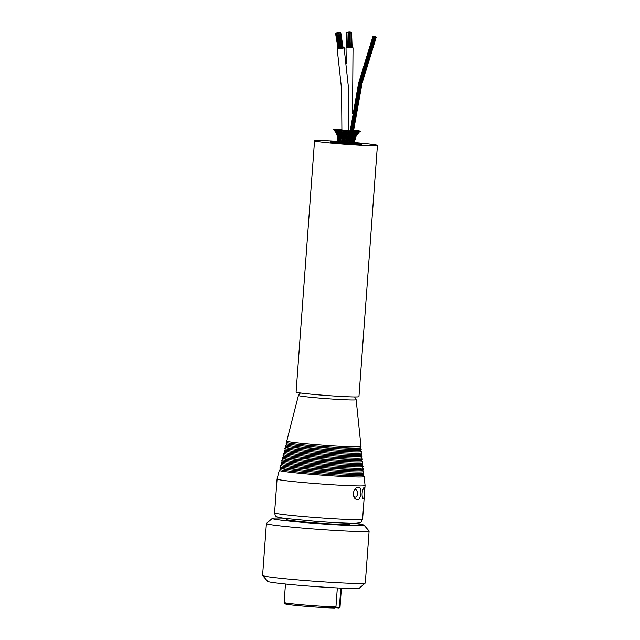 <?xml version="1.0" encoding="UTF-8"?>
<svg xmlns="http://www.w3.org/2000/svg" width="640" height="640" viewBox="0 0 640 640"><rect width="100%" height="100%" fill="white"/><g stroke="black" fill="none" stroke-linecap="round" stroke-linejoin="round"><path stroke-width="0.96" d="M353.384 523.312A46.016 1.768 -175.8 0 1 364.024 525.168L369.08 531.024A51.496 1.976 -175.8 0 1 369.112 531.104A51.496 1.976 -175.8 0 1 365.456 531.56A51.496 1.976 -175.8 0 1 307.992 528.56A51.496 1.976 -175.8 0 1 266.4 523.56A51.496 1.976 -175.8 0 1 266.448 523.488L272.312 518.432A46.016 1.768 -175.8 0 1 283.104 518.152M369.112 531.104L365.304 582.992A51.496 1.976 -175.8 0 1 365.264 583.064A51.496 1.976 -175.8 0 1 361.648 583.448A51.496 1.976 -175.8 0 1 305.152 580.528A51.496 1.976 -175.8 0 1 262.624 575.528A51.496 1.976 -175.8 0 1 262.592 575.448L266.4 523.56M364.024 525.168A46.016 1.768 -175.8 0 1 360.776 525.648A46.016 1.768 -175.8 0 1 301.144 522.264A46.016 1.768 -175.8 0 1 272.312 518.432M349.48 523.96A31.832 1.224 -175.8 0 1 349.904 524.2A31.832 1.224 -175.8 0 1 318.072 523.088A31.832 1.224 -175.8 0 1 286.416 519.536A31.832 1.224 -175.8 0 1 286.872 519.368M262.624 575.528L267.688 581.384A46.016 1.768 4.2 0 0 296.536 585.08A46.016 1.768 4.2 0 0 356.168 588.464A46.016 1.768 4.2 0 0 359.4 588.12L365.264 583.064M364.44 493.152C364.816 489.256 364.6 487.448 363.8 487.728C361.888 491.272 361.568 494.976 362.856 498.856C363.696 499.28 364.224 497.376 364.44 493.152M361.936 485.92A44.12 1.696 4.2 0 0 365.072 485.528A44.12 1.696 4.2 0 0 365.072 485.512L362.592 519.288A44.12 1.696 -175.8 0 1 359.456 519.68A44.12 1.696 -175.8 0 1 310.216 517.112A44.12 1.696 -175.8 0 1 274.584 512.824L277.064 479.064A44.12 1.696 4.2 0 0 312.696 483.344A44.12 1.696 4.2 0 0 361.936 485.92M363.4 475.432L364.128 476.568A42.544 1.632 -175.8 0 1 364.144 476.6A42.544 1.632 -175.8 0 1 361.12 476.992A42.544 1.632 -175.8 0 1 313.504 474.504A42.544 1.632 -175.8 0 1 279.28 470.368L277.064 479.048A44.12 1.696 4.2 0 0 277.064 479.064M360.96 493.464C360.968 487.44 359.144 485.752 355.472 488.408C353.136 491.392 352.792 494.592 354.44 497.984C357.776 501.368 359.952 499.864 360.96 493.464M354.552 489.656L355.864 489.328L357.576 492.016L357.568 493.272C357.4 495.672 356.576 496.976 355.08 497.168L353.792 496.584M279.28 470.368A42.544 1.632 -175.8 0 1 279.304 470.336L280.192 469.32M363.88 474.128L363.384 475.464A41.704 1.6 -175.8 0 1 360.424 475.816A41.704 1.6 -175.8 0 1 314.112 473.408A41.704 1.6 -175.8 0 1 280.2 469.352L279.904 467.96A42.104 1.616 4.2 0 0 314.136 472.048A42.104 1.616 4.2 0 0 360.888 474.488A42.104 1.616 4.2 0 0 363.88 474.128A42.104 1.616 4.2 0 0 363.872 474.064L363.136 472.928M280.816 466.88L279.928 467.896A42.104 1.616 4.2 0 0 279.904 467.96M282.064 462L281.176 463.016A41.216 1.584 4.2 0 0 281.152 463.08L281.448 464.472A40.824 1.568 -175.8 0 0 314.64 468.44A40.824 1.568 -175.8 0 0 359.968 470.8A40.824 1.568 -175.8 0 0 362.864 470.448L363.608 471.552A41.656 1.6 -175.8 0 1 363.616 471.624L363.128 472.96A41.264 1.584 -175.8 0 1 360.192 473.312A41.264 1.584 -175.8 0 1 314.376 470.92A41.264 1.584 -175.8 0 1 280.824 466.912L280.528 465.52A41.656 1.6 -175.8 0 1 280.552 465.456L281.44 464.44M363.616 471.624A41.656 1.6 -175.8 0 1 360.664 471.976A41.656 1.6 -175.8 0 1 314.4 469.568A41.656 1.6 -175.8 0 1 280.528 465.52M281.152 463.08A41.216 1.584 4.2 0 0 314.664 467.08A41.216 1.584 4.2 0 0 360.432 469.464A41.216 1.584 4.2 0 0 363.36 469.112A41.216 1.584 4.2 0 0 363.352 469.048L362.616 467.912M362.352 465.408L363.088 466.544A40.776 1.568 -175.8 0 1 363.096 466.608L362.608 467.944A40.376 1.552 -175.8 0 1 359.736 468.288A40.376 1.552 -175.8 0 1 314.904 465.952A40.376 1.552 -175.8 0 1 282.072 462.032L281.776 460.632A40.776 1.568 -175.8 0 1 281.792 460.576L282.688 459.56M363.096 466.608A40.776 1.568 -175.8 0 1 360.208 466.952A40.776 1.568 -175.8 0 1 314.928 464.6A40.776 1.568 -175.8 0 1 281.776 460.632M362.84 464.104L362.344 465.44A39.936 1.536 -175.8 0 1 359.512 465.784A39.936 1.536 -175.8 0 1 315.16 463.472A39.936 1.536 -175.8 0 1 282.696 459.592L282.4 458.192A40.328 1.552 4.2 0 0 315.192 462.112A40.328 1.552 4.2 0 0 359.976 464.448A40.328 1.552 4.2 0 0 362.84 464.104A40.328 1.552 4.2 0 0 362.832 464.04L362.096 462.904A39.488 1.512 -175.8 0 1 359.28 463.272A39.488 1.512 -175.8 0 1 315.424 460.984A39.488 1.512 -175.8 0 1 283.32 457.152L283.024 455.752A39.888 1.528 -175.8 0 1 283.04 455.696L283.936 454.68M283.312 457.12L282.416 458.136A40.328 1.552 4.2 0 0 282.4 458.192M361.832 460.4L362.568 461.536A39.888 1.528 -175.8 0 1 362.576 461.592A39.888 1.528 -175.8 0 1 359.744 461.936A39.888 1.528 -175.8 0 1 315.456 459.624A39.888 1.528 -175.8 0 1 283.024 455.752M362.32 459.088L361.824 460.424A39.048 1.496 -175.8 0 1 359.048 460.76A39.048 1.496 -175.8 0 1 315.688 458.504A39.048 1.496 -175.8 0 1 283.944 454.712L283.648 453.312A39.44 1.512 4.2 0 0 315.72 457.144A39.44 1.512 4.2 0 0 359.52 459.424A39.44 1.512 4.2 0 0 362.32 459.088A39.44 1.512 4.2 0 0 362.304 459.032L361.576 457.896M284.56 452.24L283.664 453.256A39.44 1.512 4.2 0 0 283.648 453.312M285.808 447.352L284.912 448.368A38.56 1.48 4.2 0 0 284.896 448.432L285.192 449.824A38.16 1.464 -175.8 0 0 316.216 453.536A38.16 1.464 -175.8 0 0 358.592 455.744A38.16 1.464 -175.8 0 0 361.304 455.416L362.048 456.52A39 1.496 -175.8 0 1 362.056 456.584L361.56 457.92A38.608 1.48 -175.8 0 1 358.824 458.248A38.608 1.48 -175.8 0 1 315.952 456.016A38.608 1.48 -175.8 0 1 284.568 452.264L284.272 450.872A39 1.496 -175.8 0 1 284.288 450.816L285.184 449.792M362.056 456.584A39 1.496 -175.8 0 1 359.288 456.912A39 1.496 -175.8 0 1 315.984 454.656A39 1.496 -175.8 0 1 284.272 450.872M284.896 448.432A38.56 1.48 4.2 0 0 316.248 452.176A38.56 1.48 4.2 0 0 359.064 454.408A38.56 1.48 4.2 0 0 361.8 454.08A38.56 1.48 4.2 0 0 361.784 454.016L361.056 452.88M360.792 450.376L361.528 451.512A38.112 1.464 -175.8 0 1 361.536 451.568L361.04 452.912A37.72 1.448 -175.8 0 1 358.368 453.232A37.72 1.448 -175.8 0 1 316.48 451.048A37.72 1.448 -175.8 0 1 285.816 447.384L285.52 445.992A38.112 1.464 -175.8 0 1 285.536 445.928L286.432 444.912M361.536 451.568A38.112 1.464 -175.8 0 1 358.832 451.896A38.112 1.464 -175.8 0 1 316.504 449.688A38.112 1.464 -175.8 0 1 285.52 445.992M361.28 449.064L360.784 450.4A37.272 1.432 -175.8 0 1 358.136 450.72A37.272 1.432 -175.8 0 1 316.744 448.56A37.272 1.432 -175.8 0 1 286.432 444.944L286.144 443.544A37.672 1.448 4.2 0 0 316.768 447.208A37.672 1.448 4.2 0 0 358.6 449.384A37.672 1.448 4.2 0 0 361.28 449.064A37.672 1.448 4.2 0 0 361.264 449.008L360.528 447.872A36.832 1.416 -175.8 0 1 357.904 448.208A36.832 1.416 -175.8 0 1 317.008 446.08A36.832 1.416 -175.8 0 1 287.056 442.504L286.768 441.104A37.224 1.432 4.2 0 0 317.032 444.72A37.224 1.432 4.2 0 0 358.376 446.88A37.224 1.432 4.2 0 0 361.016 446.56A37.224 1.432 4.2 0 0 361.016 446.536L356.152 399.696L354.624 396.952M287.056 442.472L286.16 443.488A37.672 1.448 4.2 0 0 286.144 443.544M300.336 392.968L298.424 395.456L286.768 441.08A37.224 1.432 4.2 0 0 286.768 441.104M354.568 142.552A31.512 1.208 -175.8 0 1 377.408 145.4L358.952 396.656A31.512 1.208 -175.8 0 1 315.872 394.624A31.512 1.208 -175.8 0 1 296.096 392.04L314.544 140.784A31.512 1.208 -175.8 0 1 337.56 141.304M377.408 145.4A31.512 1.208 -175.8 0 1 334.32 143.36A31.512 1.208 -175.8 0 1 314.544 140.784M354.528 143.208A15.76 0.608 -175.8 0 1 361.688 144.24A15.76 0.608 -175.8 0 1 340.152 143.224A15.76 0.608 -175.8 0 1 330.264 141.936A15.76 0.608 -175.8 0 1 337.496 141.96M340.816 588.104L339.448 606.76L338.392 607.912L335.56 607.68M290.152 603.592A26.792 1.032 4.2 0 0 297.24 605.568A26.792 1.032 4.2 0 0 334.672 607.992L335.952 606.848L337.336 587.944M358.56 131.472L357.032 133.208L357.272 132.256L358.24 132.336L356.12 134.408L356.2 133.464M355.176 134.328L356.12 134.408L355.552 136.032M358.976 131.184L359.752 131.224L358.976 131.184M352.096 139.376L352.32 140.824L351.312 140.744L352.168 140.824L351.608 143.336L350.992 140.76L350.208 143.264L349.76 143.256L349.48 140.68L348.648 143.176L348.096 143.152L348.04 141.792L348.48 140.608L349.152 140.672L349.584 138.272L350.312 138.344L349.48 140.68M353.224 138.472L353.192 137.28L353.336 138.464L352.328 138.392L353.224 138.472L352.496 139.752L352.944 139.272L352.32 140.824L352.504 142.68M353.64 136.328L354.48 136.408L353.624 137.496L354.512 135.36L354.48 136.408M355.064 135.384L356.064 134.416L354.56 136.408L354.368 137.928M357.064 132.312L357.336 131.472M357.752 131.184L358.616 131.24L357.752 131.184M350.224 140.688L350.76 140.76L350.728 139.32M349.528 142.024L349.8 139.488M352.208 139.744L352.08 138.424L351.072 138.352L351.888 138.424L350.76 140.728M353.336 137.704L353.352 136.376L352.344 136.304L353.2 136.376L352.08 138.424L351.864 136.312L350.592 138.352L350.328 137.16M354.056 134.312L354.832 134.392L353.952 135.368L354.96 133.44L354.944 134.392L356.576 132.8M353.2 136.376L353.24 135.328L353.352 136.376L354.416 135M354.84 134.368L354.656 135.84M356.208 132.256L357.048 132.336L355.952 133.208L357.048 132.336M348.808 140.616L348.248 139.504L348.56 137.08L349.16 136.144L349.832 136.216L349.384 137.24L349.864 138.28M351.088 136.24L351.624 136.312L351.648 134.248L350.16 136.216L349.808 135.224L350.64 134.176L351.368 134.248L351.288 130.92L350.28 130.848L351.288 130.92M353.368 135.632L353.432 134.336L352.432 134.264L353.24 134.336L351.864 136.312M355.096 133.8L355.56 132.288L354.552 132.216L355.408 132.288L353.432 134.336L353.36 133.384L353.24 134.336M356.984 131.2L355.984 131.128L356.984 131.2L355.56 132.288L355.656 131.424M347.272 140.52L346.848 140.504L347.416 140.568L347.312 143.08L348.096 143.152M343.92 142.04L343.976 142.84L345.312 142.944L345.536 142.216L345.648 142.968L346.336 143.04L346.8 136.928L345.896 135.944L344.504 140.328L343.864 140.296L343.688 142.808L342.856 142.76L342.944 140.184L342.208 140.152L342.488 142.696M346.336 143.04L346.992 143.064L347.216 142.32M347.936 138.184L348.936 138.256L349.432 137.32M348.096 141.8L347.416 140.568L347.68 137.208L346.72 138.12L345.872 137.072M347.848 140.576L348.264 139.544M349.488 136.152L348.912 135.088L349.344 133.192L350.408 132.008L351.088 132.08L350.512 132.92L350.92 134.176M347.752 136.04L348.608 137.056M350.592 132.976L349.664 134.136L349.896 135.16M352.856 132.136L353.392 132.208L351.376 134.216M353.408 132.176L353.792 131.064L352.784 130.992L353.792 131.064M353.968 131.056L354.944 131.12L353.968 131.056M345.176 140.376L345.632 140.44L345.536 142.216M344.568 142.904L344.768 141.528L344.136 140.28M344.736 141.528L344.896 139.304M345.696 140.4L346.168 140.456L345.632 140.44L346.192 138.056M347.616 130.672L348.616 130.744L347.616 130.672L348.024 131.864L348.6 131.92L348.656 134.056L347.68 137.208M348.664 134.064L349.664 134.136M348.328 136.104L348.952 135.12M351.56 130.92L352.568 131L351.192 131.248M350.736 132.016L350.28 130.848M348.96 130.76L349.968 130.84L348.704 131.048L349.376 133.168M343.56 140.248L344.104 138.888L343.752 137.856L343.064 137.824L343.504 140.248L343.08 141.456M343.208 142.752L343.688 142.808M344.032 138.88L344.856 137.976L344.568 135.816L343.928 135.792L344.128 136.896L343.44 137.816M344.968 136.8L345.896 135.944L345.464 133.832L344.88 133.808L345 134.824L344.2 135.768M345.024 137.952L345.76 138.976M345.976 134.896L347.088 133.976L346.432 135.968M347.976 135.048L345.896 130.544L344.896 130.472L345.896 130.544M343.312 139.08L342.944 140.184L341.936 140.112L342.424 138.72M340.592 139.968L341.28 142.608L341.936 140.112L341.472 136.672L342.072 135.624L343.064 137.824L343.296 136.728L342.808 135.664L342.072 135.624L342.432 133.584L343.136 134.6L342.808 135.664M341.28 142.608L342.192 142.664L342.464 141.728M342.808 137.784L342.368 138.84M343.576 135.736L344.056 134.784L343.12 133.616M343.056 134.672L343.56 135.744L343.208 136.648M344.44 137.928L344.088 136.936M343.984 134.776L344.944 132.864L344.144 131.56L343.504 131.536L343.432 133.664L342.744 133.624L343.512 130.672L342.24 130.256L343.248 130.328M344.968 134.824L345.424 135.896M346.272 130.568L347.256 130.648L346.272 130.568M345.584 131.68L346.048 132.688L345.048 133.784M344.896 130.472L345.568 131.68L344.912 132.856M339.464 139.84L339.64 142.432L340.536 139.976L340.224 135.432L341.192 137.64L342.2 137.712L342.504 136.656M339.92 142.464L340.896 142.464M341.304 137.632L340.976 138.576M341.36 140.016L340.72 140L340.848 138.856M341.856 135.584L340.784 133.44L340.856 131.288L342.488 133.584M341.976 137.68L342.584 138.856M343.2 131.488L342.24 130.256M343.752 132.464L344.464 133.76M343.552 130.36L344.56 130.44L343.496 130.656M343.776 131.52L344.56 130.44M338.656 139.72L338.816 142.336L339.36 139.84L338.752 137.36L339.416 138.76M339.64 142.4L338.816 142.336L339.208 141.048M339.52 140.92L339.872 141.64M339.96 137.496L340.848 137.568L341.072 136.368M340.256 139.896L339.464 139.864L339.768 138.44M340.344 135.424L339.416 133.984M340.704 137.544L341.256 138.88M340.68 133.408L341.568 133.488L341.752 132.2M341.048 135.48L340.408 135.456L340.56 133.408L338.88 130.224M340.968 131.28L339.768 130.032L340.776 130.104L339.768 130.032M341.344 133.456L342.304 134.704M341.592 131.32L341.12 131.32L340.976 130.144L341.976 130.216L340.976 130.144M337.584 142.096L337.88 139.616L337.92 142.192L338.464 139.72L337.976 137.248L338.672 138.648M338.04 140.84L337.6 142.112L338.032 142.216L338.456 140.936M338.032 142.216L338.624 142.272M339.352 139.8L338.512 139.728L338.992 141.52M338.512 139.728L338.84 138.32M339.8 135.336L339.008 135.304L339.648 136.496L339.128 134.256L338.808 136.72M339.096 135.28L337.992 133.64M338.832 137.376L339.04 136.208L338.832 137.376L339.68 137.424M339.8 133.288L339.08 133.264L339.752 134.344L339.096 132.304L338.936 133.24L337.632 131.504M339.056 133.24L338.928 134.632M338.864 131.08L339.808 131.16L339.64 129.992L338.632 129.912L339.64 129.992M339.632 131.128L341 132.656M338.456 139.68L337.896 139.624L338.424 141.424M337.896 139.624L337.976 137.248L337.256 135.032L338.056 136.256M338.872 135.224L337.896 135.144L338.752 137.36L338.552 139.048M337.944 135.16L338.064 134.112L338.68 136.368M338.008 137.256L338.232 136.08L338.008 137.256L338.736 137.32M338.56 133.136L337.704 133.096L338.512 134.192L337.712 132.136L337.632 133.08L335.648 129.824M337.696 133.072L337.848 134.68M337.208 130.888L338.088 131.928L337.048 130.016M337.984 130.944L337.2 130.912M336.92 129.704L337.64 129.768L336.92 129.704M337.872 139.568L337.536 142.104M337.96 137.2L337.544 137.152L337.64 139.536L338.184 141.344M337.64 139.472L337.76 138.48M338.248 138.552L337.544 137.152L337.88 139.616M337.872 135.096L337.24 135.032L336.696 132.936L337.896 135.144L337.968 136.824M337.776 135.984L337.544 137.152L337.24 135.032L334.744 129.664M335.448 129.504L336.072 129.568L335.448 129.504M336.728 130.776L335.824 130.728L336.856 131.76M337.584 133.016L336.728 132.944L336.728 131.984M337.528 137.088L337.576 137.56M337.216 134.968L337.544 137.152M337.8 136.168L336.968 134.936L337.464 136.984M337.488 142.048L337.712 135.904M336.176 132.816L336.96 134.904L337.096 133.896M334.48 129.336L335 129.392L334.48 129.336M335.704 130.632L334.936 130.568L336.696 132.936M333.656 129.248L334.664 129.32L333.656 129.248L336.064 131.616M336.656 132.872L336.184 132.824M336.136 132.744L333.464 129.184L334.472 129.256L333.464 129.184M336.968 134.936L336.048 132.64M334.848 130.48L333.408 129.128L334.416 129.2L333.464 129.176M334.192 129.112L333.504 129.08L334.192 129.112M334.88 129.064L334.104 129.024L334.88 129.064M336.472 129.408L336.888 129.696M336.104 129.056L335.24 129.008L336.104 129.056M338.976 130.432L337.872 129.112L336.872 129.04L337.872 129.112M340.064 129.176L341.072 129.256L340.064 129.176L340.336 129.656L338.912 129.12L339.92 129.2M340.216 129.536L340.824 130.512M341.936 129.312L341.288 129.248L341.936 129.272M355.264 130.36L356.272 130.44L355.264 130.36L354.048 131.52L353.416 133.76M355.032 130.328L354.216 130.256L355.032 130.328M356.76 130.864L358.064 130.648L357.056 130.576M356.936 130.544L356.216 130.472L356.936 130.544M354.648 140.768L354.576 141.576M354.488 143.328L354.232 142.008M354.28 143.336L354.808 140.056M358.408 130.736L357.784 130.672L358.408 130.736M354.192 140.808L354.632 140.824L354.256 143.36M354.632 140.816L353.832 142.528M353.688 143.36L354.184 143.376L353.944 142.048M353.408 140.808L354.144 140.856L354.4 143.336M354.984 138.416L354.64 140.824L354.584 139.496M355.992 136.312L354.352 139.712M354.744 140.76L355.96 136.376L354.968 138.464L355.44 135.36L352.616 142.56M355.264 138.424L355.2 137.232M359.376 130.904L358.856 130.848L359.376 130.904M355.472 136.36L355.952 136.376L354.96 137.464M354.336 138.44L354.944 138.472L354.888 137.28M356.952 134.336L355.96 136.376L356.888 134.392L355.44 136.408M356.08 136.312L358.944 132.288L356.904 134.392M357.264 134.336L359.176 132.136M359.808 131.04L360.392 131.064L359.808 131.04M352.216 143.36L353.528 143.392L353.208 139.408M353.52 143.36L353.312 142.064M353.384 142.56L354.176 140.848L354.016 143.376M354.664 140.568L354.968 138.464L354.176 140.848L354.016 139.408M354.944 138.472L354.064 139.752M356.168 134.352L356.888 134.392L357.024 133.44M358.36 132.264L358.944 132.288L359.272 131.424M358.944 132.288L360.36 131.168L359.352 131.088L360.36 131.168M352.472 140.768L353.312 140.856M352.536 143.376L352.36 142.048L352.536 143.376M352.536 143.336L353.128 141.776M353.36 138.424L354.256 138.488L353.44 139.768M354.256 138.488L354.208 137.296L354.256 138.488M354.264 138.472L354.2 140.288M354.592 136.36L355.408 136.408M351.264 143.328L350.216 143.216M342.368 142.704L342.856 142.76M349.76 143.256L348.904 143.184M337.648 129.8L338.592 129.88L337.592 129.808L338.88 131.872M335.912 129.592L336.8 129.664L335.912 129.592M334.656 129.408L335.472 129.48L334.656 129.408M338.232 142.24L338.824 142.304M334.216 129.056L334.736 129.112L334.216 129.056M335.192 129.032L334.608 129.008L335.192 129.032M336.688 129.048L336 129.016L336.688 129.048M338.624 129.12L337.848 129.08L338.624 129.12M353.592 130.16L354.088 130.216L353.584 130.2M354.088 130.216L353.528 130.704M359.2 130.84L358.384 130.76L359.2 130.84M359.92 130.992L359.192 130.92L359.92 130.992M360.064 131.112L359.44 131.048L360.064 131.112M355.232 131.12L356.008 131.168L355.232 131.12M359.64 131.184L359.12 131.128L359.64 131.184M358.664 131.208L359.248 131.232L358.664 131.208M357.168 131.192L357.856 131.224L357.168 131.192M346.912 32.4L346.472 32.512L346.888 47.584M352.136 47.44L351.592 32.432M352.016 47.416L351.592 32.28L350.936 32.208M347.808 32.216L346.912 32.304L347.336 47.496M349.24 47.296L348.808 32.128L348.128 32.056L348.232 47.368A3.504 0.672 178.4 0 0 346.016 48.056L346.32 63.384M351.36 47.336L350.928 32.128L349.92 32.16L350.344 47.28L349.912 32.072L349.232 32L349.328 47.296M337.56 33.048L338.248 32.872L337.56 33.048M337.288 32.84L337.976 32.664L337.288 32.84M337.632 32.608L338.32 32.432L337.632 32.608M339.6 32.408L340.288 32.232L339.6 32.408M339.912 32.648L340.6 32.472L339.912 32.648M340.6 32.472L343.096 47.88L342.432 48.056M335.856 33.224L336.544 33.056L335.856 33.224M338.464 48.624L338.04 48.624L335.544 33.216M336.288 33.296L336.976 33.12L336.288 33.296M339.344 48.6L338.472 48.696L335.984 33.288M337.944 32.848L338.632 32.68L337.944 32.848M336.896 33.04L337.584 32.864L336.896 33.04M339.264 32.872L339.952 32.696L339.264 32.872M339.952 32.696L342.144 48.224L341.448 48.272L338.952 32.864M338.6 32.864L339.288 32.688L338.6 32.864M338.256 33.096L338.944 32.92L338.256 33.096M338.944 32.92L341.136 48.44L340.44 48.488L337.952 33.08M336.632 32.832L337.32 32.656L336.632 32.832M340.04 32.472L340.728 32.304L340.04 32.472M340.728 32.304L343.08 47.784M338.992 32.664L339.68 32.488L338.992 32.664M338.336 32.656L339.024 32.48L338.336 32.656M338.72 32.456L339.408 32.28L338.72 32.456M335.976 33.056L336.664 32.88L335.976 33.056M337.168 33.248L337.856 33.072L337.168 33.248M337.856 33.072L340.048 48.6L339.352 48.648L336.864 33.24M352.536 113.408L353.032 47.864A3.504 0.672 178.4 0 0 348.24 47.368M343.176 47.432A3.504 0.48 170.8 0 1 344.088 47.608A3.504 0.48 170.8 0 1 339.36 48.816A3.504 0.48 170.8 0 1 337.168 48.728A3.504 0.48 170.8 0 1 337.984 48.272M374.024 36.584L374.44 36.688L374.024 36.584M373.336 36.072L373.752 36.168L373.336 36.072M374.384 36.312L374.792 36.416L374.384 36.312M375.048 36.56L375.464 36.664L375.048 36.56M375.736 37.08L376.152 37.184L375.736 37.08M374.536 36.576L374.952 36.68L374.536 36.576M373.888 36.36L374.304 36.464L373.888 36.36M373.24 36.144L373.656 36.248L373.24 36.144M373.496 36.328L373.904 36.432L373.496 36.328M375.184 36.792L375.6 36.896L375.184 36.792M375.832 37.008L376.248 37.112L375.832 37.008M375.584 36.816L375.992 36.92L375.584 36.816M374.792 36.568L375.208 36.672L374.792 36.568M374.144 36.352L374.56 36.456L374.144 36.352M373.752 36.128L374.168 36.232L373.752 36.128M374.928 36.8L375.344 36.904L374.928 36.8M375.32 37.016L375.736 37.12L375.32 37.016M374.696 36.84L375.104 36.944L374.696 36.84M374.28 36.584L374.696 36.688L374.28 36.584M354.44 143.616L342.696 143.168L337.528 142.368M348.776 142.312L348.656 143.136M353.272 143.384L352.784 143.376M350.888 143.312L350.136 143.272M349.344 143.232L348.512 143.176M347.656 143.128L346.776 143.064M345.896 143L345.008 142.936M344.136 142.864L343.288 142.792M342.464 142.72L341.68 142.648M340.944 142.576L340.264 142.504M339.648 142.432L339.096 142.368M354.456 143.432A11.16 0.432 -175.8 0 1 357.104 143.904A11.16 0.432 -175.8 0 1 341.848 143.184A11.16 0.432 -175.8 0 1 334.848 142.272A11.16 0.432 -175.8 0 1 337.544 142.192M298.424 395.456A28.944 1.112 4.2 0 0 321.704 398.272A28.944 1.112 4.2 0 0 354.096 399.968A28.944 1.112 4.2 0 0 356.152 399.696M335.952 606.848A28.048 1.08 -175.8 0 1 304.464 605.008A28.048 1.08 -175.8 0 1 284.12 602.48L285.472 584.024M341.416 588.136L340.064 606.584A28.048 1.08 -175.8 0 1 339.448 606.76M349.448 524.368L349.536 523.248M286.84 519.768L286.92 518.648M364.144 476.6L365.072 485.512M362.864 470.448L363.36 469.112M362.08 462.936L362.576 461.592M361.304 455.416L361.8 454.08M360.52 447.896L361.016 446.56M362.592 519.288C359.96 524.232 361.552 522.352 355.896 523.296C347.368 523.448 328.208 522.32 314.952 521.28L285.936 518.528C276.904 517.344 277.16 516.896 276.664 516.656C275.808 516.64 275.112 515.36 274.584 512.824M334.752 608C323.544 607.896 290.536 605.448 285.28 603.944L284.12 602.48M340.064 606.584C339.592 607.712 339.04 608.152 338.4 607.912M357.04 134.16L359.752 131.224M351.088 141.408L351.176 139.4M352.12 138.824L352.328 137.976M353.368 140.008L353.336 138.464L354.176 136.992M353.344 136.648L353.608 136.024M354.904 134.576L355.208 134.112M356.296 133.984L357.136 132.328L358.616 131.24M350.504 139.48L350.952 137.208M351.584 137.456L352.384 135.064M353.4 134.936L354.336 132.872M355.344 132.928L356.856 131.152M350.736 135.112L350.856 136.24L350.176 137.256M351.472 135.408L352.432 134.264L352.528 132.936M353.08 133.568L355.008 131.088M351.352 133.376L352.616 132.128L352.784 130.992M353.488 133.6L353.624 132.208L354.944 131.12M353.416 131.448L353.936 131.048M346.424 141.632L346.592 139.44M346.968 134.992L347.32 136.032L346.792 136.928M352.568 131L351.416 132.088M348.024 131.856L347.168 133.016M347.576 133.992L348.344 132.84M349.032 131.936L349.968 130.84M347.256 130.648L346.568 131.76M341.8 141.56L341.888 138.8M339.24 136L339.84 137.496L339.552 138.92M340.432 140.336L340.44 139.552M341.792 136.696L341.432 134.336M342.856 132.736L341.856 131.36L341.976 130.216M340.152 135.856L339.928 134.872M338.92 132.576L338.808 131.08L337.592 129.808M340.784 134.672L339.88 131.896M338.72 130.408L338.632 129.912M337.528 132.568L337.088 130.888L335.792 129.592M338.944 133.624L338.544 132.68M336.896 130.336L336.64 129.696M336.504 130.28L337.208 131.264M335.072 129.496L335.568 130.32M334.464 129.408L336.584 132.608M333.992 129.32L334.784 130.352M336.096 132.736L334.568 130.44M336.024 129.984L335.104 129.088M336.992 129.8L336.248 129.08M337.576 129.76L337.072 129.248M339.984 131.944L340.056 130.44L338.912 129.128M341.288 129.248L342.264 130.56M355.072 130.832L355.224 130.328M353.872 131.488L354.216 130.256M356.88 131.168L357.216 130.544M355.584 131.68L356.216 130.472M357.784 130.672L357.392 131.168M350.384 137.272L350.16 136.216M350.336 143.248L350.2 142.2M350.792 139.504L350.592 138.352M346.568 133.92L346.048 132.688M349.192 139.288L348.936 138.248M347.488 139.112L347.2 138.136M341.168 130.536L340.776 130.104M339.152 130.432L338.592 129.88M335.912 129.544L335.608 129.08M336.328 129.752L336 129.016M337.552 130.392L337 129.096M337.984 129.656L337.848 129.08M339.128 130.432L338.848 129.152M338.248 131.128L338.12 130.36M341.064 130.512L341.072 129.256M341.6 133.256L341.712 132.824M354.872 131.56L356.232 130.464M357.424 131.448L358.384 130.76M359.112 132.208L360.448 131.12M355.792 131.68L356.008 131.168M359.064 132.176L360.128 131.2M358.52 132.04L359.248 131.232M354.64 140.824L354.504 143.336M357.416 131.872L357.856 131.224M337.168 48.728L341.592 89.256L341.896 130.2M341.784 132.568L341.728 133.736M341.648 135.28L341.592 136.248M344.088 47.608L348.6 89.024L348.888 130.848M348.648 135.584L348.576 136.92M348.376 140.104L348.312 141.024M350.744 138.976L350.856 137.888M351.608 130.92L360.184 83L374.44 36.688M350.312 136.936L350.432 135.832M350.976 130.88L359.568 82.872L373.848 36.48M353.408 131.016L361.952 83.296L376.152 37.184M349.256 138.904L349.4 137.44M349.92 132.536L358.528 83.448L373.064 36.032M349.928 135.064L350.088 133.584M350.248 132.184L350.344 131.368M350.4 130.84L359.008 82.72L373.312 36.224M353.488 131.024L362.04 83.264L376.248 37.112M352.144 138.768L352.2 138.2M352.984 130.984L361.536 83.256L375.736 37.12M351.912 134.864L352.024 133.816M352.168 132.552L352.32 131.216M352.352 130.968L360.912 83.136L375.144 36.912M351.88 134.896L351.992 133.848M352.136 132.584L352.288 131.24M352.32 130.96L360.888 83.144L375.104 36.944M350.848 138.768L350.952 137.712M351.488 132.72L351.576 131.928M351.688 130.92L360.264 83.016L374.512 36.728M354.424 143.808L354.456 143.336M337.512 142.568L337.544 142.104M357.072 144.336L357.104 143.904M334.816 142.696L334.848 142.272"/></g></svg>
